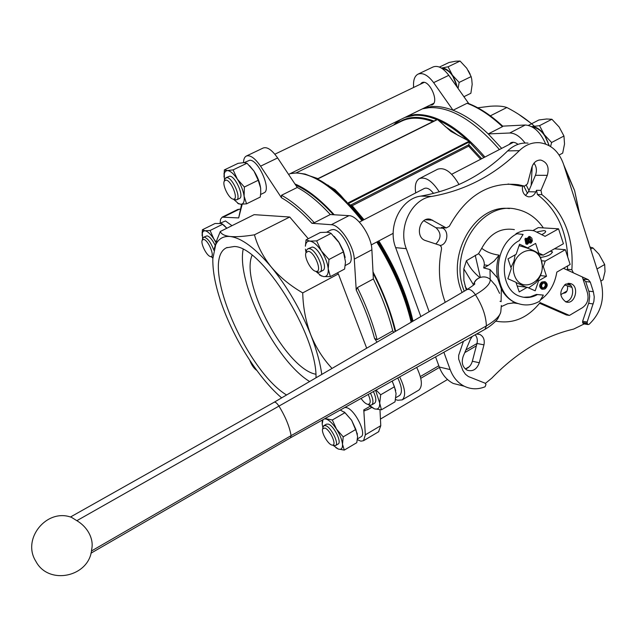 <?xml version="1.0" encoding="UTF-8"?>
<svg xmlns="http://www.w3.org/2000/svg" width="637" height="637" viewBox="0 0 637 637"><rect width="100%" height="100%" fill="white"/><g stroke="black" fill="none" stroke-linecap="round" stroke-linejoin="round"><path stroke-width="0.96" d="M392.225 381.061L395.696 390.545M392.153 381.093L394.438 386.77L396.071 393.562L395.02 401.836L381.436 409.806L379.708 403.117L380.695 394.765L376.085 390.059M340.246 410.053L344.983 412.657L351.656 420.301L357.421 434.1M344.338 411.996L351.656 420.301L355.852 429.418L357.596 436.608L356.784 442.675L344.275 450.096L342.499 444.252L343.216 436.863L355.852 429.418M216.341 242.291L213.889 239.018L210.075 230.506L204.947 230.753L202.391 229.758L215.011 223.515L221.676 223.523L226.812 228.253M223.691 224.98L226.86 228.229M237.705 203.37L240.754 204.254L246.567 203.816L244.098 196.14L244.353 187.031L237.338 179.108L233.102 169.888L227.329 170.557L224.359 169.912L238.095 163.343L243.867 162.634L246.989 163.231L253.964 171.074C257.595 176.775 259.816 182.429 260.613 188.042L260.7 188.847M249.577 165.7L253.964 171.074L258.232 180.271L260.613 188.042L260.764 192.462L260.278 197.056L246.567 203.816M319.639 275.073L323.54 276.585L330.348 276.625L328.238 268.862L328.971 259.498L321.359 250.93L316.637 240.89L309.877 241.112L306.047 239.862L320.347 232.497L327.1 232.226L329.807 232.776L331.105 233.413L339.346 242.952L343.287 250.835L345.158 257.491M334.162 236.351L338.677 241.901L343.423 251.902L345.493 261.847L344.625 269.037L330.348 276.625M448.074 66.805L452.413 75.182C448.711 70.197 445.04 67.817 441.401 68.055L448.074 66.805L460.073 61.048L455.702 61.208L449.053 62.474L439.419 67.076M457.605 87.787L452.413 75.182L459.142 82.436L458.067 88.439M531.815 126.612L539.523 125.664L544.324 134.718C540.272 129.327 536.107 126.628 531.815 126.612L531.656 126.62M549.285 145.722L544.324 134.718L551.602 142.513L550.583 146.502M549.006 145.562C545.591 134.463 540.009 128.26 532.269 126.954M457.326 87.396C454.316 75.907 449.157 69.56 441.847 68.358M357.405 287.582C366.203 305.561 372.772 322.927 377.096 339.672L392.75 330.882C388.554 314.168 382.096 296.858 373.362 278.958L357.405 287.582L356.226 290.042L354.283 259.116C353.869 245.699 339.744 224.622 331.328 224.718L311.907 223.292L314.296 222.719L330.308 214.542C318.723 202.001 307.711 192.971 297.272 187.461L277.628 157.944C271.967 149.91 267.158 146.598 263.185 148.015L246.431 156.001M297.272 187.461L281.506 195.272L281.466 197.757L260.573 166.177C254.911 158.08 250.15 154.711 246.28 156.081C244.528 157.028 243.597 159.218 243.493 162.642M241.574 204.278L238.668 217.926L222.178 217.161L220.537 219.303L220.107 223.221M357.349 439.681L360.868 441.162L363.536 440.7L365.343 434.816L363.775 409.894L364.603 410.833L370.113 408.341L367.318 409.862M395.513 399.598L397.799 400.259L402.234 399.861C406.103 396.103 405.243 388.451 399.67 376.905M377.016 342.165L374.556 338.438L377.096 339.672M244.098 162.634L249.688 160.269C258.184 159.21 271.72 189.937 264.076 192.78L263.933 192.852M366.689 348.2L338.358 273.934L337.435 272.851M308.268 238.716L289.731 217.018L254.139 214.653L220.314 231.486C221.214 234.113 224.487 235.786 230.148 236.502C236.072 237.044 244.178 236.478 254.458 234.814L289.731 217.018M220.099 223.229L225.49 220.959L231.979 225.681M326.654 232.194L330.929 229.989L333.151 229.543C343.017 229.4 357.007 260.127 348.742 263.662L348.495 263.798M397.775 377.964C401.947 386.802 402.536 392.647 399.55 395.497L399.248 395.673M344.88 407.465L346.671 407.664C354.913 409.607 366.96 433.901 361.099 436.727L360.876 436.863M545.686 144.058C540.375 132.01 533.575 125.664 525.286 125.003L502.704 126.142M468.8 103.632L448.798 75.325C443.153 67.896 437.898 65.117 433.025 66.989L418.167 74.083M327.84 185.049L340.5 195.153L335.022 189.627L317.314 178.949L437.308 119.406L438.519 120.393C448.066 124.661 457.804 131.349 467.733 140.459L469.381 141.072L469.413 142.035L483.873 157.602M467.733 140.459L450.885 131.373L438.519 120.393M340.5 195.153L347.499 203.179L469.381 141.072M364.006 219.701L352.157 205.719L350.597 205.122L468.856 144.718L469.413 142.035M347.499 203.179L350.597 205.122M468.179 103.393L467.056 103.29C478.642 107.629 490.434 115.424 502.442 126.675L502.792 126.222C491.095 115.337 479.557 107.725 468.179 103.385M424.688 107.741L431.345 106.578C437.977 106.053 445.215 107.279 453.042 110.241L467.056 103.29M413.572 87.492L413.517 84.801C413.485 79.386 414.966 75.843 417.968 74.171C422.769 72.339 427.992 75.166 433.638 82.643L453.042 110.241C464.532 114.668 476.269 122.567 488.245 133.921L502.442 126.675M445.231 302.32C439.036 285.487 437.794 267.739 441.513 249.099L441.369 246.981L439.912 245.301L425.659 240.627C414.544 237.593 419.496 216.031 430.556 219.327L446.242 227.942L449.316 226.286C466.316 195.479 489.256 181.609 518.112 184.666L524.601 186.115L527.532 183.798L531.76 167.587C533.432 162.443 536.473 159.943 540.869 160.086C547.302 162.268 549.452 167.356 547.302 175.342L540.956 190.383L541.888 194.627C563.912 212.24 573.905 237.267 571.875 269.714L573.372 272.843L588.309 279.691L590.284 282.087L593.373 291.706L594.249 296.858L593.883 301.333L587.155 321.996L587.322 323.739L588.055 324.552L589.082 324.329C601.201 312.751 605.134 298.347 600.866 281.132L563.594 164.37C559.087 151.63 551.18 144.416 539.881 142.736C532.325 142.139 525.477 144.774 519.338 150.65C494.376 175.255 465.161 190.511 431.703 196.427C411.701 198.903 397.775 227.29 406.271 248.677L429.147 311.716M443.87 352.253L450.16 369.579C453.074 377.311 457.764 382.853 464.23 386.205C470.942 389.43 477.885 389.621 485.068 386.778L485.975 384.525L485.131 383.195L468.338 376.515L465.456 374.269L462.852 370.455L458.672 359.069L458.672 355.342L463.433 341.344M584.145 323.946L573.682 329.09C544.141 335.954 516.862 352.285 491.844 378.091L485.418 383.386M522.507 186.084C521.902 191.785 523.821 195.352 528.248 196.769C531.569 197.112 534.093 195.487 535.821 191.888L536.489 190.288L537.421 194.516C556.189 209.024 566.293 229.853 567.718 256.998M567.607 265.916L567.376 270.088M508.055 183.997L520.803 186.06M435.812 243.939C441.361 238.397 441.417 232.999 435.995 227.743L423.828 220.72M469.246 366.697L465.36 368.99C468.824 367.86 471.149 365.272 472.351 361.235L476.986 343.478C477.766 340.062 477.161 337.164 475.178 334.791M571.907 287.359L564.501 284.938M525.493 195.511L528.479 191.729L535.43 175.294C537.087 170.788 536.609 166.727 534.005 163.12M528.025 143.102C520.533 142.505 513.74 145.117 507.657 150.921C482.918 175.207 453.966 190.264 420.802 196.1C400.992 198.537 387.216 226.549 395.657 247.65L420.834 316.565M435.573 356.879L439.283 367.031C442.182 374.667 446.84 380.146 453.249 383.458L463.481 386.014M295.735 185.152C307.448 190.256 320.021 200.122 333.438 214.733M373.059 273.066C383.331 293.259 390.696 312.759 395.163 331.566M294.915 183.918C307.106 189.078 320.212 199.365 334.242 214.78M372.995 271.84C383.506 292.311 391.062 312.122 395.673 331.264M468.856 144.718L468.625 146.168L480.656 159.266M422.482 108.823L429.115 107.669C450.733 106.626 474.159 120.584 499.4 149.552M523.813 186.108L527.547 193.425M525.063 143.006C520.015 136.382 514.903 133.045 509.719 133.006L488.245 133.921L501.685 148.373M526.457 185.566L528.989 190.511M440.255 245.5C447.461 244.473 449.396 231.542 442.834 228.205L441.465 227.417L442.922 227.72M582.935 278.815L585.721 281.578L589.05 291.969L589.679 296.285L588.907 302.479L582.616 321.303L582.783 323.039L583.842 323.899M472.256 336.424L470.393 339.322L463.195 356.338C461.172 362.612 462.494 367.231 467.16 370.185C472.781 371.873 476.826 369.388 479.295 362.748L483.961 344.856C484.892 339.879 483.499 336.4 479.772 334.409L476.508 334.051M570.712 285.416L566.142 283.919M459.038 184.531C451.76 172.062 444.618 166.966 437.619 169.235L419.6 178.495M439.275 191.872C432.125 180.852 425.46 176.449 419.281 178.655C415.762 180.932 414.576 185.678 415.722 192.907M433.558 193.441C430.063 189.006 426.965 187.35 424.258 188.488L359.372 222.106M378.561 431.782L380.775 425.675L379.971 409.742M239.934 209.183L237.72 209.485L222.313 217.09M373.362 278.958L371.881 249.792C371.65 236.359 357.54 215.449 348.957 215.656L330.308 214.542M393.754 332.387L392.75 330.882M418.445 390.338L418.843 390.099C422.801 386.341 422.084 378.776 416.686 367.414M429.887 105.193L432.189 104.866C439.697 101.721 428.836 78.486 421.813 82.73L420.229 84.291M518.008 144.344C515.245 142.274 512.841 141.756 510.794 142.792L509.059 144.551M531.154 185.399L532.221 166.177M562.933 293.386L565.449 292.773C567.209 291.539 567.886 289.254 567.479 285.917M534.602 126.381C526.425 119.103 517.18 112.813 506.853 107.51L505.276 107.04C501.717 106.06 496.693 105.798 490.195 106.244L477.758 107.788M490.363 115.83L506.853 107.51M579.415 213.936L574.614 190.582L565.226 169.482M214.271 248.629L217.09 239.393L220.314 231.486M254.458 234.814C257.539 246.137 263.153 256.894 271.298 267.07C279.786 277.071 290.257 285.679 302.718 292.893L338.358 273.934M302.718 292.893C303.101 307.679 305.816 321.733 310.848 335.046C315.928 347.515 322.808 358.44 331.503 367.836M281.642 397.87C274.714 391.962 267.747 384.541 260.756 375.607C246.838 357.604 235.252 337.53 226 315.395C216.946 293.235 212.551 274.332 212.822 258.686L215.688 244.791C218.595 238.684 223.412 235.921 230.148 236.502C241.55 237.935 255.27 248.127 271.298 267.07C287.383 286.881 300.568 309.534 310.848 335.046C316.525 349.578 320.164 362.708 321.773 374.429M518.749 114.373L531.64 123.721M563.777 164.927L574.614 190.582L580.02 215.832M286.554 394.996C245.269 369.89 199.373 260.637 226.461 247.793L234.185 246.511C261.449 246.041 317.186 334.592 316.016 377.797M309.63 381.523C275.94 361.107 236.558 283.369 243.127 249.465M315.841 374.222C286.164 369.173 239.886 282.916 252.085 255.286M519.067 245.643C530.255 248.701 536.824 251.567 538.767 254.227L540.885 258.55L542.286 265.645C542.493 271.927 540.303 277.676 535.725 282.908L528.63 287.916M510.938 267.58L513.948 261.281L515.142 254.864M526.273 287.183L516.018 282.549M541.227 260.167C548.115 280.256 521.353 295.711 514.489 275.303C507.45 254.848 534.698 239.703 541.227 260.167M559.127 155.022L562.686 153.127L564.525 143.986L563.96 136.015L559.135 126.994L551.897 119.262L546.57 119L538.902 119.979L528.455 125.362M563.96 136.015L551.602 142.513M551.897 119.262L539.523 125.664M471.738 79.203L472.176 84.403L470.878 93.265L463.903 96.705M471.738 79.211L471.125 76.599L459.142 82.436M471.125 76.599L466.77 68.247L460.073 61.048M600.842 281.052L603.032 279.77L605.015 271.505L604.688 264.506L598.923 254.155L592.872 247.873L590.658 249.147M592.872 247.873L589.989 247.045M604.688 264.506L596.988 268.989M468.338 70.683L470.186 74.29M306.047 239.862L305.402 246.232C305.752 242.657 307.241 240.953 309.877 241.112C313.428 241.678 317.258 244.95 321.359 250.93C325.332 257.133 327.625 263.113 328.238 268.862C328.525 274.308 326.964 276.888 323.54 276.585L321 275.678L315.761 271.314M328.971 259.498L343.423 251.902M316.637 240.89L331.105 233.413M233.102 169.888L246.989 163.231M224.359 169.912L224.017 177.046M244.353 187.031L258.232 180.271M202.391 229.758L202.12 235.666M210.075 230.506L222.823 224.184M343.216 436.863L336.511 429.147L332.331 419.998L325.013 418.541M332.331 419.998L344.983 412.657M322.258 420.086L322.195 424.107L322.999 419.664M335.826 447.668L338.199 449.005L344.275 450.096M380.695 394.765L394.438 386.77M370.694 406.756L374.5 408.874L381.436 409.806M308.212 251.304C314.734 251.583 322.895 272.947 315.912 271.338C311.151 271.004 303.761 257.053 306.015 252.658L308.212 251.304M306.15 252.045L306.548 250.245L307.655 248.908L309.144 248.629C315.673 248.733 325.308 269.73 319.901 272.031L318.221 272.294L316.111 271.426M307.798 248.828L312.17 247.06C318.723 247.148 328.334 268.129 322.903 270.438L322.744 270.526M306.023 252.626L305.442 249.163M225.801 180.096C231.327 179.745 239.337 200.719 233.094 199.094C228.858 198.704 222.082 184.889 224.288 181.115L225.801 180.096M224.503 180.295L224.893 178.822L226.676 177.604C232.282 177.054 241.622 198.035 236.622 199.883L233.652 199.341M225.888 177.763L229.583 176.21C235.212 175.645 244.528 196.61 239.504 198.473L239.408 198.521M224.463 180.438L224.28 173.455L225.426 171.297L227.329 170.557C230.275 170.764 233.612 173.622 237.338 179.108C240.977 184.841 243.23 190.519 244.098 196.14C244.68 201.491 243.565 204.198 240.754 204.254L238.286 203.45L233.612 199.317M203.561 239.432C208.235 239.568 215.656 257.77 210.56 256.552C206.929 256.361 200.337 243.406 202.24 240.205L203.561 239.432M202.51 239.178L203.474 237.306L204.366 237.155C207.988 238.557 211.15 242.928 213.849 250.261M212.877 257.396L211.349 256.862M203.553 237.275L207.025 235.833C209.764 236.606 212.519 239.886 215.306 245.667M212.838 258.232L211.755 257.085M202.558 238.843L202.359 232.855L203.322 231.191L204.947 230.753C207.543 231.191 210.521 233.946 213.889 239.018L216.166 242.96M256.846 370.455C253.996 368.552 251.615 365.128 249.712 360.192M324.822 428.008C330.149 429.521 337.331 445.94 332.307 445.088C328.501 445.167 320.944 432.419 322.672 428.828L324.822 428.008M322.871 427.777L323.779 425.707L325.634 425.635C331.121 427.124 339.378 443.726 335.556 445.55L332.944 445.295M323.915 425.62L326.415 424.17L328.286 424.099C333.788 425.572 342.029 442.158 338.191 443.997L338.04 444.085M324.464 418.851L326.287 419.082C329.48 420.348 332.888 423.701 336.511 429.147C340.015 434.745 342.013 439.777 342.499 444.252C342.706 448.424 341.273 450.009 338.199 449.005L333.27 445.462M322.879 427.658L322.195 424.107M368.234 394.438C370.933 400.673 370.845 403.977 367.971 404.368C365.853 404.001 363.552 402.019 361.068 398.436M370.487 393.18C373.258 399.128 373.68 403.022 371.769 404.869L370.288 405.188L368.258 404.471M373.393 391.556C376.141 397.48 376.547 401.358 374.628 403.197L374.437 403.309M375.623 390.314L379.708 403.117C379.795 407.871 378.06 409.79 374.5 408.874L368.059 404.399M473.761 284.795L473.761 284.795C474.541 281.307 476.675 278.871 480.179 277.501C483.921 276.331 487.257 276.944 490.179 279.34L495.833 285.798L499.607 293.386M479.86 277.605C473.633 272.469 469.166 266.831 466.435 260.7L463.816 268.854L473.514 284.874C474.286 281.419 476.396 278.99 479.86 277.605L480.179 277.501M484.279 264.896L483.706 267.938L488.157 265.454L484.279 264.896C484.502 260.971 482.583 257.237 478.538 253.685L466.435 260.7M544.324 281.626L541.53 282.215C539.021 284.843 539.085 287.144 541.729 289.126L542.565 289.238M517.021 233.739L523.081 234.448L519.314 240.587C498.604 250.683 499.647 290.966 520.572 296.516C526.281 298.323 531.895 297.678 537.429 294.565L543.353 295.106L539.658 301.221C532.643 305.179 525.525 305.975 518.279 303.602C492.305 296.444 491.183 246.256 517.021 233.739L516.01 233.668C522.006 230.443 528.097 229.519 534.292 230.889L545.073 236.351L558.553 228.818L563.411 243.74L543.25 255.134L538.822 253.088L535.613 243.414L527.579 247.912L519.553 244.21L516.129 254.314L507.976 258.869L511.28 268.607L507.856 278.727L515.938 282.295L519.203 291.929L527.261 287.311L535.199 290.814L538.568 280.821L546.514 276.267L543.337 266.696L545.232 261.098L565.337 249.688L554.461 248.796M523.622 297.272L530.135 296.906L536.41 294.437L543.353 295.106M540.415 299.963C549.317 293.585 554.787 284.293 556.834 272.103L570.147 264.466L565.337 249.688M528.455 242.291L527.396 243.039L526.552 238.365L525.923 239.066L526.918 243.987L527.46 244.282L529.275 242.259L528.981 238.517L529.785 237.625L531.497 240.571L530.653 242.092L529.546 242.068L529.873 243.047L531.099 243.008L532.341 240.969L531.879 238.238L529.968 236.55L528.169 238.572L528.455 242.291L527.444 242.211L527.245 242.88M529.642 242.012L530.486 240.491L529.243 237.784M526.552 238.365L525.541 238.294L524.912 238.986L525.907 243.907L526.839 244.234M529.578 236.518L528.949 236.478L527.157 238.501L527.444 242.211M514.362 229.615C500.626 227.409 489.749 233.644 481.731 248.303C486.405 251.941 492.194 254.219 499.097 255.158C496.653 262.699 496.119 270.303 497.513 277.963L501.319 289.031C504.775 295.464 509.441 300.019 515.333 302.694L507.713 303.714L501.303 306.628M500.013 301.301L501.128 301.54M558.553 228.818L538.297 227.6L532.874 230.61M537.421 231.836L544.062 230.57L545.575 231.088C546.013 231.908 544.938 232.991 542.35 234.328M538.568 280.821L537.572 280.702M546.514 276.267L540.447 275.59M543.337 266.696L542.246 266.584M545.232 261.098L541.569 260.748M540.447 257.444C547.517 256.472 551.499 254.593 552.383 251.806L550.185 251.217M543.25 255.134L539.093 254.76M538.822 253.088L537.827 253M527.579 247.912L526.584 247.825M527.261 287.311L517.204 286.045M497.513 277.963L490.004 269.531L483.706 267.938M501.096 301.699L501.319 289.031M70.97 517.18C46.565 508.342 21.602 538.99 35.855 561.308C48.667 585.913 89.546 576.803 91.656 549.492C92.731 544.667 92.094 539.706 89.745 534.61C86.99 528.861 82.691 524.211 76.854 520.684L70.723 516.862L274.157 402.242C275.367 401.812 277.007 403.165 279.078 406.295C285.623 417.068 289.62 426.854 291.077 435.644L290.568 437.754M274.236 402.194L466.913 289.652C469.405 288.625 472.24 290.305 475.425 294.716C482.44 305.72 486.087 316.127 486.357 325.921L484.988 329.321L290.663 437.699L90.932 553.211M488.157 265.454L494.113 261.066L499.097 255.158M478.538 253.685L481.731 248.303M537.429 294.565L536.41 294.437M544.77 288.999L545.383 288.649C547.892 285.997 547.82 283.688 545.161 281.721L542.549 282.334C540.041 284.97 540.104 287.271 542.74 289.254L544.77 288.999M542.82 288.059L544.022 287.486C545.678 285.822 545.702 284.261 544.086 282.804M544.42 287.964L545.041 287.613C546.769 285.79 546.713 284.198 544.89 282.844L542.891 283.377C541.163 285.185 541.211 286.777 543.035 288.139L544.42 287.964L543.401 287.836M530.653 242.092L529.546 242.068M530.565 242.148L530.892 243.127M463.816 268.854L463.871 280.368L466.276 290.034M539.595 303.252L566.42 314.981L569.414 315.426L582.282 307.798C587.386 304.247 589.082 299.175 587.386 292.582L582.329 276.952L563.466 268.296M543.353 227.903C536.458 217.854 527.563 211.659 516.687 209.302C481.763 200.137 447.875 252.117 464.269 291.197M495.745 321.128C512.904 324.249 527.691 318.07 540.104 302.591L569.414 315.426M509.417 208.578C474.979 203.832 445.335 255.588 462.12 292.455M495.69 321.175L496.526 321.295M565.449 301.747C573.404 301.269 575.522 285.83 567.965 283.385M565.497 284.253C559.127 290.99 559.278 296.882 565.935 301.93C575.155 305.274 579.933 285.822 570.449 283.561L565.497 284.253M420.778 378.306L439.426 367.422L420.778 378.314M464.771 352.619L476.365 345.851L464.763 352.627M356.226 290.042C364.284 306.716 370.392 322.848 374.556 338.438M281.466 197.757C291.077 203.195 301.221 211.707 311.907 223.292M238.668 217.926L242.195 204.262M370.105 406.287L363.775 409.894M304.701 174.235L317.974 178.623M296.165 172.898L400.816 121.548C409.575 117.025 420.229 117.057 432.786 121.651M393.849 124.971L400.426 119.637M404.965 117.407L414.4 115.345C421.216 114.875 428.693 116.308 436.815 119.652M408.5 115.671L415.053 114.564C436.417 113.697 459.699 127.862 484.916 157.06M445.088 126.421L458.361 135.554M397.767 123.045C407.178 116.276 419.257 115.608 434.004 121.046M318.994 179.769C327.896 184.738 337.172 192.151 346.815 202.017M290.281 173.598L296.675 172.898L305.083 174.052L317.401 178.909M350.653 205.162L363.321 220.06M378.139 241.272C394.765 268.121 406.175 294.867 412.362 321.518M348.447 203.721L362.668 220.394M377.446 241.638C394.016 268.44 405.466 295.178 411.813 321.844M290.185 173.638L295.95 173.009C314.989 173.67 336.997 189.587 361.975 220.752M376.746 242.012C393.3 268.814 404.774 295.552 411.16 322.226M281.506 195.272C291.826 200.902 302.758 210.051 314.296 222.719M371.498 407.338L370.113 408.341L371.65 407.449M537.421 194.516L541.888 194.627M567.36 269.26L571.875 269.714M519.935 185.988L524.355 186.06M395.657 247.65L406.271 248.677M439.283 367.031L450.16 369.579M378.84 240.905C395.481 267.755 406.868 294.501 413.015 321.144M352.157 205.719L468.625 146.168M468.84 144.79L481.707 158.724M420.802 196.1L431.703 196.427M507.657 150.921L519.338 150.65M441.465 227.417L445.621 227.688M425.532 219.765L432.666 220.187M435.995 227.743L442.834 228.205M536.489 190.288L540.956 190.383M535.43 175.294L547.302 175.342M528.479 191.729L535.821 191.888M582.783 323.039L587.322 323.739M582.6 322.481L587.139 323.182M582.616 321.303L587.155 321.996M588.644 303.331L593.198 303.937M588.811 291.149L593.373 291.706M585.721 281.578L590.284 282.087M583.747 279.189L588.309 279.691M472.351 361.235L479.295 362.748M476.986 343.478L483.961 344.856M380.775 425.675L365.343 434.816M239.416 209.151L223.834 216.843M277.628 157.944L260.573 166.177M371.881 249.792L354.283 259.116M348.957 215.656L331.328 224.718M433.638 82.643L448.798 75.325M509.719 133.006L525.286 125.003M533.121 164.354L534.419 163.669M317.425 179.116L437.786 119.382M348.288 203.625L469.469 141.844M475.218 255.262L480.354 277.437M490.004 269.531L490.179 279.332C490.737 283.513 485.816 288.641 475.425 294.716L76.854 520.684M91.425 550.997L291.077 435.644L486.357 325.921C495.928 320.212 500.778 315.188 500.897 310.832L501.335 305.449M543.162 281.984L542.143 281.865M542.549 282.334L541.53 282.215M545.041 287.613L544.022 287.486M528.169 238.572L527.157 238.501M526.433 238.429L525.421 238.357M525.923 239.066L524.912 238.986M526.918 243.987L525.907 243.907M531.497 240.571L530.486 240.491M380.44 419.074L447.508 379.525M288.593 174.419L433.749 103.305M274.858 154.21L424.115 82.42M451.705 174.267L513.43 142.282M420.34 376.539L438.813 365.765M465.886 349.976L476.978 343.51M560.775 294.644L566.93 291.053M393.499 125.139L398.428 120.616M518.112 184.666L513.717 184.603M453.249 383.458L464.23 386.205M442.086 227.664L446.242 227.942M427.73 219.168L430.556 219.327M520.182 186.044L524.601 186.115M539.061 160.11L540.869 160.086M583.524 323.851L588.055 324.552M477.4 333.971L479.772 334.409M378.864 431.607L363.536 440.7M418.843 390.099L402.234 399.861M317.314 178.949L437.308 119.406M215.688 244.791L217.09 239.393M226.461 247.793L227.146 247.451M395.84 397.671L399.55 395.497M345.214 265.541L348.742 263.662M260.613 194.484L264.076 192.78M357.453 438.885L361.099 436.727M371.22 244.927L393.188 233.325M315.912 271.338L318.221 272.294M306.015 252.658L306.548 250.245M319.901 272.031L322.903 270.438M321 275.678L321.438 276.076M305.402 246.232L305.354 245.826M233.094 199.094L235.284 200.042M224.288 181.115L224.893 178.822M236.622 199.883L239.504 198.473M238.286 203.45L238.851 203.951M224.089 174.45L224.017 173.32M210.56 256.552L212.615 257.372M202.24 240.205L202.797 238.071M202.192 233.652L202.128 232.449M332.307 445.088L334.473 445.804M322.672 428.828L323.094 426.623M335.556 445.55L338.191 443.997M367.971 404.368L370.288 405.188M371.769 404.869L374.628 403.197M518.279 303.602L512.522 302.774M500.491 313.062L497.903 318.476C498.094 318.635 493.404 324.488 484.988 329.321M467.064 289.572C473.434 285.344 475.903 283.409 474.454 283.776L473.92 284.659M552.383 251.806L552.518 252.212M544.89 282.844L544.317 282.772M542.74 289.254L541.729 289.126M527.46 244.282L526.449 244.202M467.232 289.477L465.082 286.403M568.523 283.338L570.449 283.561"/></g></svg>
